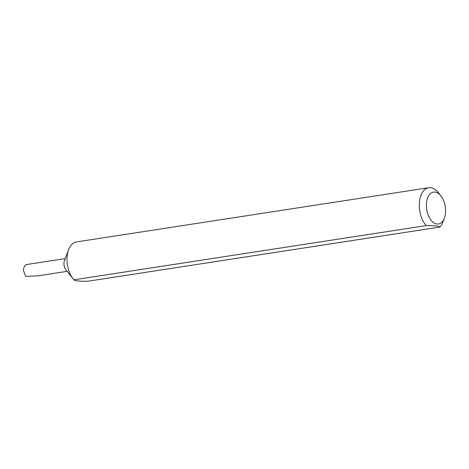 <?xml version="1.0" encoding="UTF-8"?>
<svg xmlns="http://www.w3.org/2000/svg" width="469" height="469" viewBox="0 0 469 469"><rect width="100%" height="100%" fill="white"/><g stroke="black" fill="none" stroke-linecap="round" stroke-linejoin="round"><path stroke-width="0.7" d="M444.36 218.155L442.906 221.978A21.216 12.346 -98.7 0 1 439.84 227.066C438.837 226.029 434.294 225.542 426.215 225.595L73.926 279.817A21.216 12.346 -98.7 0 1 73.146 278.885L65.795 269.587A6.449 3.752 -98.7 0 1 63.948 264.317A6.449 3.752 -98.7 0 1 64.423 260.688L68.638 249.608A21.216 12.346 -98.7 0 1 76.4 241.934L428.689 187.717A21.216 12.346 -98.7 0 1 438.404 192.7L440.936 195.907A16.122 9.386 81.3 0 0 430.847 193.31A16.122 9.386 81.3 0 0 426.468 207.028A16.122 9.386 81.3 0 0 434.06 222.951A16.122 9.386 81.3 0 0 444.36 218.155A16.122 9.386 81.3 0 0 445.55 209.08A16.122 9.386 81.3 0 0 440.936 195.907M73.926 279.817C74.929 280.849 79.472 281.336 87.551 281.283L439.84 227.066M73.146 278.885A21.216 12.346 -98.7 0 1 67.073 261.55A21.216 12.346 -98.7 0 1 68.638 249.608M426.215 225.595A21.216 12.346 -98.7 0 1 419.362 207.333A21.216 12.346 -98.7 0 1 428.689 187.717M27.138 264.534C24.939 264.68 23.714 266.685 23.45 270.549L25.66 276.347L37.766 275.872L67.178 271.346M65.22 258.595L26.581 264.545"/></g></svg>
